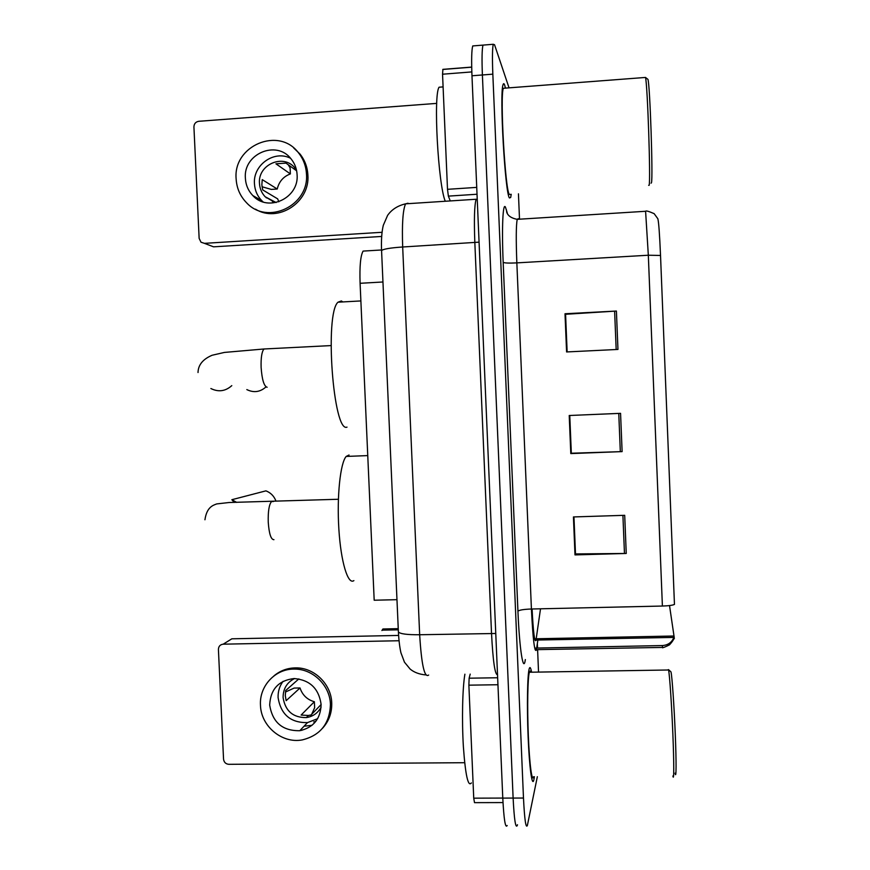 <?xml version="1.0" encoding="UTF-8"?>
<svg xmlns="http://www.w3.org/2000/svg" width="870" height="870" viewBox="0 0 870 870"><rect width="100%" height="100%" fill="white"/><g stroke="black" fill="none" stroke-linecap="round" stroke-linejoin="round"><path stroke-width="1.3" d="M398.253 628.651L382.93 628.977L381.919 630.532M396.97 599.68L374.187 600.224L360.093 283.294C359.517 266.296 360.528 255.562 363.105 251.093L365.596 250.941M474.019 45.838L472.736 45.936C471.616 49.851 471.366 59.791 471.975 75.777L502.784 798.105C503.893 819.573 505.361 828.697 507.188 825.51M484.166 45.012L482.991 45.109C481.98 49.014 481.773 58.964 482.393 74.961L513.115 798.073C514.213 819.562 515.595 828.697 517.269 825.5L517.465 824.738M530.124 672.053L530.08 671.064M533.941 779.444L534.376 776.714L533.941 779.444M531.537 672.031C530.733 667.66 529.971 666.507 529.264 668.595L529.21 668.802C527.427 674.565 526.85 706.038 528.101 736.422C529.319 766.894 532.005 786.882 533.745 780.27C532.005 786.882 529.319 766.894 528.101 736.422C526.85 706.038 527.427 674.565 529.21 668.802L529.264 668.595C529.971 666.507 530.733 667.66 531.537 672.031M509.428 197.947L510.679 197.501L511.223 194.304L510.679 197.501L509.428 197.947C505.068 193.249 499.358 93.188 503.067 84.694C499.358 93.188 505.068 193.249 509.428 197.947M505.459 88.12L504.665 85.119C504.056 83.357 503.523 83.215 503.067 84.694C503.523 83.215 504.056 83.357 504.665 85.119L505.459 88.12M674.304 638.754L674.109 637.775M472.736 45.936L482.991 45.109C481.98 49.014 481.773 58.964 482.393 74.961L513.115 798.073C514.213 819.562 515.595 828.697 517.269 825.5M567.142 351.926L565.576 314.287L616.406 311.047L565.011 313.755L566.587 351.948L617.961 349.435L616.406 311.047M566.925 351.926L565.011 313.755M624.703 515.312L573.428 516.943L574.994 554.908L626.248 553.461L624.703 515.312M573.961 516.921L575.494 553.929L626.248 553.461M575.494 553.777L574.994 554.908M620.56 413.337L569.219 415.501L570.796 453.585L622.115 451.606L620.56 413.337M569.763 415.479L571.329 453.237L622.115 451.606M518.455 219.262L518.226 218.707L517.204 219.338L645.594 211.279C645.877 210.496 648.726 211.279 654.131 213.639L657.84 218.729C658.721 221.861 659.612 234.106 660.526 255.465L674.457 604.411C672.619 605.303 668.595 605.846 662.396 606.042L648.324 255.225L645.594 211.279L645.04 211.323M509.048 87.848L494.551 44.74L493.268 44.272C492.355 48.176 492.213 58.138 492.833 74.157L523.479 798.04C524.556 819.551 525.85 828.697 527.361 825.5L537.345 776.703M538.53 671.912L537.606 649.716M537.529 647.878L537.356 643.843M519.51 219.186L518.444 193.825M575.277 553.777L573.754 516.932M571.111 453.194L569.556 415.49M669.519 605.563L674.261 637.775M301.792 730.332L300.28 730.191M497.944 684.733L468.876 685.168L473.737 798.171L502.784 798.073M398.58 635.437L231.844 638.808L223.209 644.181L399.015 640.744M223.209 644.181C220.164 644.561 218.566 646.323 218.413 649.466L223.546 759.184C224.003 762.316 225.765 764.034 228.832 764.317L464.678 762.707M503.001 802.575L474.498 802.651L473.737 798.171M468.876 685.168L469.137 678.198L470.191 674.109M269.678 705.091C272.527 722.459 282.576 730.996 299.791 730.702C313.515 727.592 320.617 718.827 321.117 704.417C318.812 688.496 309.807 679.872 294.114 678.546C278.617 680.394 270.483 689.236 269.678 705.091M283.065 681.33C279.542 686.125 277.889 691.563 278.095 697.642C280.879 714.596 290.678 722.916 307.491 722.611L317.648 718.685M298.845 678.904L285.686 690.53L285.284 695.608L286.154 700.665L300.019 687.974C302.434 695.108 307.219 699.697 314.364 701.731L301.118 715.053L308.415 715.477L306.37 717.587C312.982 716.543 317.887 713.074 321.106 707.169M321.128 704.515L311.09 714.933L308.415 715.477M294.56 678.535C286.915 682.428 283.098 688.779 283.098 697.577C285.273 711.018 293.027 717.696 306.37 717.587M322.433 728.375C328.914 721.273 332.014 712.78 331.731 702.906C331.263 684.146 314.277 667.584 295.92 667.877C287.557 667.932 280.216 670.618 273.887 675.936M330.437 704.298C329.958 685.44 312.896 668.802 294.473 669.095C275.453 668.584 259.184 685.962 260.478 705.211C260.913 726.167 282 743.796 302.194 739.924C320.41 735.422 329.828 723.546 330.437 704.298M313.733 721.915L315.788 721.437M304.076 726.211L312.047 725.297M300.019 687.974L294.158 688.061L285.436 692.041M310.688 716.51L314.635 707.712L314.364 701.731M670.52 671.466L671.042 672.129C672.129 677.023 674.152 706.255 675.272 734.247C676.414 762.337 676.294 780.227 675.12 773.136M667.932 669.824L668.584 669.987C669.682 675.446 671.705 705.363 672.869 734.236C674.054 763.186 674.022 782.25 672.901 775.975M530.765 672.042L529.362 672.238C527.698 677.665 527.155 707.169 528.329 735.618C529.471 764.154 531.983 782.913 533.614 776.725M464.895 674.196C462.492 687.898 461.763 720.099 463.384 746.764C465.428 775.181 468.093 787.23 471.366 782.935M275.942 501.044C274.083 496.117 270.744 492.724 265.926 490.854L231.855 499.706L236.694 502.381M349.044 455.01L346.195 456.435C340.322 462.84 336.755 496.27 338.865 529.188C340.909 562.172 347.967 585.14 353.883 580.616M342.845 301.923L341.366 300.966L337.995 302.194C324.379 313.776 333.275 433.303 347.021 427.126M246.819 389.586C253.79 393.001 260.184 392.098 266.013 386.889M471.834 71.916L442.547 74.211L447.506 189.323L476.738 187.387M381.669 236.444L213.552 246.83L204.45 243.35L382.039 232.29M436.707 103.389L198.741 121.3C195.685 121.843 194.075 123.736 193.923 126.944L199.143 238.413L201.013 242.219L204.45 243.35M450.258 200.926L448.376 196.12L447.506 189.323M442.547 74.211L442.917 69.35L471.703 67.088M245.383 178.241C245.775 184.995 248.254 190.769 252.811 195.554C267.982 212.704 299.204 198.132 297.094 174.674C296.768 168.682 294.745 163.408 291.037 158.851C276.497 139.602 243.089 153.946 245.383 178.241M290.504 158.242C274.191 149.836 252.887 164.985 254.453 183.711C254.845 190.291 257.259 195.924 261.707 200.6L263.131 201.949M296.648 170.825L285.98 163.114L275.942 163.81L290.373 173.913C283.381 176.566 278.998 181.602 277.236 189.018L262.251 179.622L261.848 184.81L262.718 189.921L277.682 198.882L278.824 201.796M296.496 170.107L295.039 168.138C283.631 153.283 257.716 164.474 259.477 183.363C259.782 188.572 261.685 193.042 265.165 196.772L276.138 202.547M255.465 209.17C277.867 223.22 310.166 202.405 307.882 175.077C307.447 167.138 304.815 160.124 299.987 154.023L293.755 148.03M306.468 174.033C306.033 166.061 303.391 159.014 298.54 152.892C278.955 126.194 232.975 145.627 236.129 178.872C236.694 188.246 240.174 196.218 246.58 202.775C267.34 225.602 309.285 205.722 306.468 174.033M290.373 173.913L290.101 167.834L288.231 164.745M262.022 186.756L271.342 189.421L277.236 189.018M254.279 196.392L254.79 197.381M258.52 198.795L259.358 200.394M267.427 198.088L266.176 197.74M272.245 200.894L272.462 201.568M647.552 79.029L647.954 79.387C649.988 84.836 653.098 177.654 651.467 182.754L651.075 183.178M647.954 79.387L645.507 77.441C647.574 85.086 650.749 180.242 649.15 185.288L648.661 185.321M504.643 88.185L503.328 88.283C499.858 96.244 505.187 189.812 509.276 194.434L510.353 194.358M441.46 87.033L439.067 87.218C433.216 94.982 438.186 184.951 445.277 201.253M382.952 281.989L360.093 283.294M408.03 203.221L405.605 203.83C402.864 209.757 401.886 224.145 402.679 246.993L419.666 634.741C421.493 664.745 424.484 678.176 428.649 675.055M495.759 633.49L419.666 634.741C407.214 634.839 400.124 633.915 398.395 631.968L398.373 631.435M497.52 674.696C494.976 675.066 492.975 661.254 491.517 633.284L474.835 242.621C473.987 219.599 474.411 205.146 476.118 199.252L405.605 203.83C397.699 205.668 391.696 209.529 387.596 215.39L383.289 225.352C381.734 231.833 381.158 240.25 381.571 250.593L381.582 250.973M502.784 798.105L523.479 798.04M471.975 75.777L492.833 74.157M425.528 674.902C419.209 674.304 414.076 672.347 410.129 669.063L404.452 662.168L400.918 652.739C399.689 647.291 398.841 640.363 398.395 631.968L381.571 250.593C383.159 249.059 390.195 247.852 402.679 246.993L479.076 242.154M532.081 608.989C533.256 631.914 534.55 642.397 535.953 640.45L540.509 608.804M525.349 659.569C523.414 673.771 519.499 649.781 517.933 611.208L503.175 262.359C504.567 263.088 509.124 263.262 516.845 262.881L531.418 609.011C532.908 639.004 534.55 652.707 536.355 650.14L537.877 640.048M503.175 262.359C501.664 227.766 502.893 201.677 505.492 207.223L507.308 213.128M506.829 212.508L506.699 212.193C507.939 215.858 511.44 218.239 517.204 219.338C516.084 225.221 515.964 239.739 516.845 262.881L648.324 255.225L660.526 255.465M534.713 648.106L662.32 645.562L662.646 647.824M662.32 645.562C667.845 645.192 671.64 642.604 673.706 637.786M662.396 606.042L531.418 609.011C523.729 609.294 519.238 610.022 517.933 611.208M506.808 212.454L506.351 209.616M673.945 636.014L534.658 638.797M618.766 413.413L620.321 451.671M622.909 515.366L624.464 553.494M614.611 311.145L616.178 349.522M469.137 678.198L497.651 677.752M273.941 539.672C270.994 539.704 269.091 533.854 268.243 522.12C267.971 511.473 269.058 504.622 271.494 501.577L273.484 501.501M267.144 387.226L266.938 387.237C263.925 385.965 261.979 379.374 261.12 367.444C260.837 357.777 261.794 351.621 263.98 348.99L265.905 348.892M231.79 385.638C225.428 391.304 218.457 392.261 210.877 388.531M477.032 194.238L448.376 196.12M398.308 629.826L382.245 630.152M381.549 249.973L363.105 251.093M477.249 199.393L476.118 199.252M673.848 637.786C674.054 639.135 672.586 641.494 669.443 644.887C664.887 647.149 662.603 647.998 662.57 647.421L535.104 649.672M493.268 44.272L482.991 45.109M674.185 637.405L534.974 640.081M307.491 722.611L299.791 730.702M295.92 667.877L294.473 669.095M529.362 672.238L668.584 669.987M670.998 671.923L668.508 669.606M338.376 499.26L229.093 502.512L216.76 503.915C212.987 505.307 206.777 507.069 204.939 519.76M346.195 456.435L367.749 455.597M234.28 502.414L231.855 499.706M331.002 345.586L263.98 348.99L224.416 352.426L212.149 355.243C202.906 359.158 198.197 364.921 198.023 372.534M337.995 302.194L360.876 300.933M442.754 69.459L471.703 67.175M261.707 200.6L252.811 195.554M274.474 202.199L265.165 196.772M299.987 154.023L298.54 152.892M503.328 88.283L645.507 77.441M439.067 87.218L443.091 86.902"/></g></svg>
